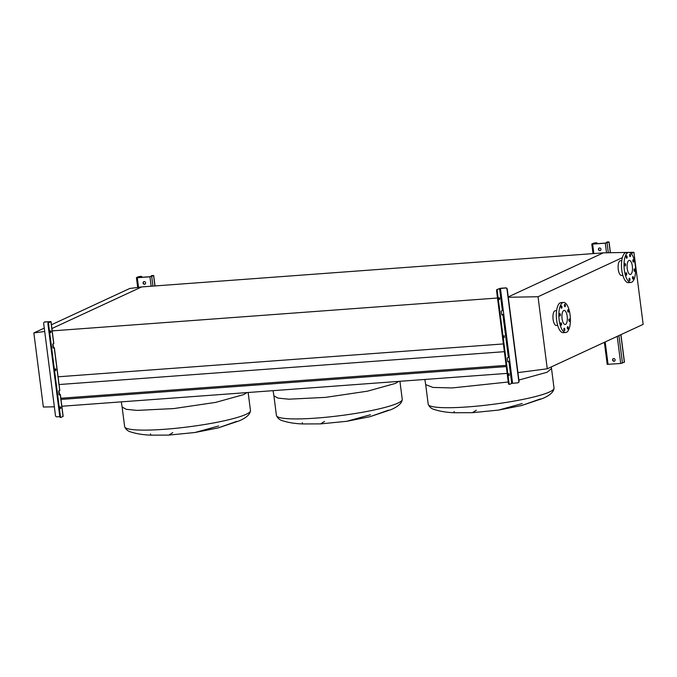 <?xml version="1.0" encoding="UTF-8"?>
<svg xmlns="http://www.w3.org/2000/svg" width="677" height="677" viewBox="0 0 677 677"><rect width="100%" height="100%" fill="white"/><g stroke="black" fill="none" stroke-linecap="round" stroke-linejoin="round"><path stroke-width="1.02" d="M172.753 432.62L168.801 435.091L194.968 432.501L218.671 425.968M236.73 421.373L218.104 427.932L239.345 420.806C246.504 417.675 250.202 414.265 250.465 410.567A63.426 8.276 172.7 0 1 246.115 414.299A63.426 8.276 172.7 0 1 176.358 428.245A63.426 8.276 172.7 0 1 124.644 426.688C125.88 429.514 128.021 431.291 131.084 432.028C136.602 433.822 143.177 434.854 150.802 435.15L150.489 433.864M324.537 421.416L320.585 423.887L346.751 421.297L370.454 414.764M388.522 410.169L369.887 416.727L391.128 409.602C398.288 406.471 401.994 403.06 402.248 399.362A63.426 8.276 172.7 0 1 397.898 403.094A63.426 8.276 172.7 0 1 328.15 417.04A63.426 8.276 172.7 0 1 276.428 415.483C277.663 418.31 279.813 420.087 282.868 420.823C288.385 422.617 294.96 423.65 302.594 423.946L302.28 422.66M476.329 410.211L472.368 412.682L498.534 410.093L522.238 403.56M540.305 398.965L521.671 405.523L542.912 398.398C550.071 395.266 553.778 391.856 554.031 388.158A63.426 8.276 172.7 0 1 549.682 391.89A63.426 8.276 172.7 0 1 479.934 405.836A63.426 8.276 172.7 0 1 428.211 404.279C429.446 407.105 431.596 408.883 434.651 409.619C440.168 411.404 446.744 412.445 454.377 412.742L454.064 411.455M51.41 324.782L129.739 288.487L141.671 286.93L51.892 328.531L141.671 286.93L603.342 252.851L508.241 296.915L603.342 252.851L633.917 252.301L643.15 324.351L547.261 368.787L538.029 296.738L622.358 257.658M61.844 406.251L507.158 373.382M60.972 399.447L506.286 366.579M60.82 398.245L506.125 365.368M59.068 384.544L504.373 351.676M57.968 376.81L503.383 343.933M52.087 330.892L497.502 298.015M634.967 269.945A1.236 0.465 85.8 0 0 634.434 268.921A1.236 0.465 85.8 0 0 634.07 270.36A1.236 0.465 85.8 0 0 634.611 271.384A1.236 0.465 85.8 0 0 634.967 269.945M633.782 260.662A1.236 0.465 85.8 0 0 633.24 259.646A1.236 0.465 85.8 0 0 632.885 261.077A1.236 0.465 85.8 0 0 633.427 262.101A1.236 0.465 85.8 0 0 633.782 260.662M630.515 255.229A1.236 0.465 85.8 0 0 629.982 254.205A1.236 0.465 85.8 0 0 629.627 255.644A1.236 0.465 85.8 0 0 630.16 256.659A1.236 0.465 85.8 0 0 630.515 255.229M627.097 256.811A1.236 0.465 85.8 0 0 626.555 255.788A1.236 0.465 85.8 0 0 626.2 257.226A1.236 0.465 85.8 0 0 626.741 258.25A1.236 0.465 85.8 0 0 627.097 256.811M625.514 264.495A1.236 0.465 85.8 0 0 624.981 263.471A1.236 0.465 85.8 0 0 624.626 264.91A1.236 0.465 85.8 0 0 625.159 265.934A1.236 0.465 85.8 0 0 625.514 264.495M626.707 273.77A1.236 0.465 85.8 0 0 626.166 272.755A1.236 0.465 85.8 0 0 625.81 274.185A1.236 0.465 85.8 0 0 626.352 275.209A1.236 0.465 85.8 0 0 626.707 273.77M629.965 279.212A1.236 0.465 85.8 0 0 629.432 278.196A1.236 0.465 85.8 0 0 629.068 279.626A1.236 0.465 85.8 0 0 629.61 280.65A1.236 0.465 85.8 0 0 629.965 279.212M633.393 277.629A1.236 0.465 85.8 0 0 632.851 276.605A1.236 0.465 85.8 0 0 632.496 278.044A1.236 0.465 85.8 0 0 633.029 279.068A1.236 0.465 85.8 0 0 633.393 277.629M631.692 282.25A15.072 5.695 -94.2 0 1 630.905 282.453A15.072 5.695 -94.2 0 1 624.211 268.904A15.072 5.695 -94.2 0 1 627.901 252.606A15.072 5.695 -94.2 0 1 628.688 252.403A15.072 5.695 -94.2 0 1 635.381 265.951A15.072 5.695 -94.2 0 1 631.692 282.25M630.905 282.453L628.374 282.639A15.072 5.695 -94.2 0 1 621.681 269.091A15.072 5.695 -94.2 0 1 625.37 252.792A15.072 5.695 -94.2 0 1 626.157 252.589L628.688 252.403M622.865 275.353L621.486 275.454A7.396 2.793 -94.2 0 1 618.203 268.811A7.396 2.793 -94.2 0 1 620.014 260.806A7.396 2.793 -94.2 0 1 620.394 260.704L621.774 260.603M628.908 260.493A7.058 2.666 -94.2 0 1 629.28 260.391A7.058 2.666 -94.2 0 1 632.411 266.738A7.058 2.666 -94.2 0 1 630.685 274.363A7.058 2.666 -94.2 0 1 630.312 274.464A7.058 2.666 -94.2 0 1 627.181 268.117A7.058 2.666 -94.2 0 1 628.908 260.493M569.797 319.984A1.236 0.465 85.8 0 0 569.264 318.96A1.236 0.465 85.8 0 0 568.9 320.399A1.236 0.465 85.8 0 0 569.442 321.414A1.236 0.465 85.8 0 0 569.797 319.984M568.612 310.701A1.236 0.465 85.8 0 0 568.071 309.677A1.236 0.465 85.8 0 0 567.715 311.115A1.236 0.465 85.8 0 0 568.257 312.139A1.236 0.465 85.8 0 0 568.612 310.701M565.346 305.259A1.236 0.465 85.8 0 0 564.813 304.235A1.236 0.465 85.8 0 0 564.457 305.674A1.236 0.465 85.8 0 0 564.99 306.698A1.236 0.465 85.8 0 0 565.346 305.259M561.927 306.85A1.236 0.465 85.8 0 0 561.385 305.826A1.236 0.465 85.8 0 0 561.03 307.256A1.236 0.465 85.8 0 0 561.572 308.28A1.236 0.465 85.8 0 0 561.927 306.85M560.344 314.526A1.236 0.465 85.8 0 0 559.811 313.51A1.236 0.465 85.8 0 0 559.456 314.94A1.236 0.465 85.8 0 0 559.989 315.964A1.236 0.465 85.8 0 0 560.344 314.526M561.538 323.809A1.236 0.465 85.8 0 0 560.996 322.785A1.236 0.465 85.8 0 0 560.641 324.224A1.236 0.465 85.8 0 0 561.182 325.248A1.236 0.465 85.8 0 0 561.538 323.809M564.796 329.25A1.236 0.465 85.8 0 0 564.263 328.227A1.236 0.465 85.8 0 0 563.899 329.665A1.236 0.465 85.8 0 0 564.44 330.689A1.236 0.465 85.8 0 0 564.796 329.25M568.223 327.66A1.236 0.465 85.8 0 0 567.681 326.644A1.236 0.465 85.8 0 0 567.326 328.074A1.236 0.465 85.8 0 0 567.859 329.098A1.236 0.465 85.8 0 0 568.223 327.66M566.522 332.28A15.072 5.695 -94.2 0 1 565.735 332.492A15.072 5.695 -94.2 0 1 559.041 318.943A15.072 5.695 -94.2 0 1 562.731 302.644A15.072 5.695 -94.2 0 1 563.518 302.433A15.072 5.695 -94.2 0 1 570.212 315.981A15.072 5.695 -94.2 0 1 566.522 332.28M565.735 332.492L563.205 332.678A15.072 5.695 -94.2 0 1 556.511 319.129A15.072 5.695 -94.2 0 1 560.201 302.831A15.072 5.695 -94.2 0 1 560.988 302.619L563.518 302.433M563.738 310.523A7.058 2.666 -94.2 0 1 564.11 310.43A7.058 2.666 -94.2 0 1 567.241 316.768A7.058 2.666 -94.2 0 1 565.515 324.401A7.058 2.666 -94.2 0 1 565.143 324.495A7.058 2.666 -94.2 0 1 562.012 318.156A7.058 2.666 -94.2 0 1 563.738 310.523M557.696 325.392L556.316 325.493A7.396 2.793 -94.2 0 1 553.033 318.842A7.396 2.793 -94.2 0 1 554.844 310.845A7.396 2.793 -94.2 0 1 555.225 310.735L556.604 310.633M631.15 253.587L633.917 252.301M517.939 372.612L547.261 368.787M538.029 296.738L508.283 297.262M44.707 331.502L33.85 332.923L44.267 328.091M33.85 332.923L43.345 407.021L54.355 406.818M615.131 359.817A1.371 1.252 -114.9 0 0 613.294 358.666A1.371 1.252 -114.9 0 0 612.6 360.003A1.371 1.252 -114.9 0 0 614.445 361.154A1.371 1.252 -114.9 0 0 615.131 359.817M614.564 361.086A1.371 1.252 65.1 0 1 613.421 358.615M600.964 249.221A1.371 1.252 -114.9 0 0 599.128 248.07A1.371 1.252 -114.9 0 0 598.434 249.407A1.371 1.252 -114.9 0 0 600.279 250.549A1.371 1.252 -114.9 0 0 600.964 249.221M600.397 250.49A1.371 1.252 65.1 0 1 599.255 248.019M607.024 242.07A1.371 1.252 65.1 0 1 607.548 241.901L608.953 241.985L605.297 243.187L592.654 244.118L591.884 243.982L593.771 243.111L596.166 242.738A1.371 1.252 65.1 0 1 597.52 243.661M624.346 362.153L620.707 363.481L607.201 364.361L604.375 342.317M597.232 243.686A1.371 1.252 -114.9 0 0 595.921 242.848L592.9 244.008L605.551 243.068L608.318 242.036L607.303 242.011A1.371 1.252 -114.9 0 0 606.228 242.967M503.959 337.087L503.891 336.164M503.891 336.765L504.17 335.648L504.314 337.561L503.891 336.765M499.093 299.099L499.025 298.176M499.025 298.777L499.304 297.66L499.719 298.455L499.44 299.572L499.025 298.777M508.825 375.075L508.757 374.153M508.757 374.753L509.036 373.636L509.18 375.549L508.757 374.753M507.242 289.138L506.997 289.248A1.371 1.252 -114.9 0 0 505.558 287.996L499.558 288.537L497.57 289.46A1.371 0.516 85.8 0 0 497.248 291.034L496.613 291.085A1.371 0.516 -94.2 0 1 496.935 289.502L500.684 288.258L505.812 287.886A1.371 1.252 65.1 0 1 507.242 289.138L519.047 381.278A1.371 1.252 65.1 0 1 518.235 382.666M501.725 314.83L503.756 314.28M496.613 291.085L508.419 383.224L509.045 383.182A1.371 0.516 85.8 0 0 509.646 384.316A1.371 0.516 85.8 0 0 509.722 384.299L511.702 383.377L517.71 382.835A1.371 1.252 -114.9 0 0 518.802 381.396L519.047 381.278M507.733 361.713L509.764 361.163M509.569 384.308L509.087 384.341A1.371 0.516 -94.2 0 1 509.011 384.367A1.371 0.516 -94.2 0 1 508.419 383.224M497.248 291.034L509.045 383.182M508.892 361.416L507.911 361.865L507.268 358.607L507.428 357.811L509.256 357.219L509.773 361.256L508.892 361.416L511.702 383.377M502.884 314.534L501.911 314.983L501.259 311.725L501.429 310.938L503.248 310.337L503.764 314.373L502.884 314.534L508.376 357.38M506.997 289.248L518.802 381.396M145.614 282.834A1.371 1.252 -114.9 0 0 143.769 281.683A1.371 1.252 -114.9 0 0 143.084 283.02A1.371 1.252 -114.9 0 0 144.92 284.171A1.371 1.252 -114.9 0 0 145.614 282.834M145.047 284.103A1.371 1.252 65.1 0 1 143.896 281.632M151.673 275.683A1.371 1.252 65.1 0 1 152.198 275.514L153.594 275.598L149.947 276.8L137.296 277.731L136.526 277.595L138.421 276.724L140.808 276.351A1.371 1.252 65.1 0 1 142.17 277.274M141.882 277.299A1.371 1.252 -114.9 0 0 140.562 276.47L137.549 277.621L150.192 276.681L152.96 275.649L151.944 275.624A1.371 1.252 -114.9 0 0 150.878 276.588M60.803 407.554L60.388 406.759L60.524 408.671L60.803 407.554M60.109 407.275L60.177 408.197M51.071 331.569L50.648 330.774L50.792 332.686L51.071 331.569M50.369 331.29L50.436 332.221M55.937 369.557L55.522 368.762L55.658 370.674L55.937 369.557M55.235 369.278L55.311 370.209M53.703 343.484L52.772 344.051L53.652 347.665L53.077 347.953M59.703 390.358L58.781 390.934L59.661 394.547L59.077 394.826M52.772 344.051L52.958 347.538L53.255 348.105L54.236 347.656L53.466 347.521L53.009 343.941M58.781 390.934L58.967 394.42L59.263 394.987L60.245 394.539L59.474 394.403L59.017 390.824M63.037 416.363L61.065 417.421A1.371 0.516 85.8 0 1 60.998 417.438L60.363 417.481A1.371 0.516 -94.2 0 1 59.762 416.347L60.397 416.304A1.371 0.516 85.8 0 0 60.998 417.438M44.487 322.066A1.371 1.252 65.1 0 1 45.012 321.897L51.003 321.575L48.922 322.582A1.371 0.516 85.8 0 0 48.592 324.156L47.965 324.198A1.371 0.516 -94.2 0 1 48.287 322.624L50.318 321.66L44.767 322.015A1.371 1.252 -114.9 0 0 43.675 323.454L55.48 415.602A1.371 1.252 -114.9 0 0 56.919 416.854L59.813 416.643M47.965 324.198L59.762 416.347M60.922 417.43L60.439 417.464A1.371 0.516 -94.2 0 1 60.363 417.481M48.592 324.156L60.397 416.304M554.031 388.158L551.51 368.491L547.168 372.223L518.895 380.042M398.804 381.379L395.376 383.427L367.467 391.179L325.629 397.365L288.867 399.193L277.942 398.11L273.906 395.808L273.059 390.663M247.02 392.584L243.593 394.632L215.684 402.383L173.845 408.57L137.084 410.397L126.159 409.314L122.122 407.012L121.276 401.867M508.258 381.997L452.134 387.938L432.925 387.439L425.689 384.604L424.843 379.458M592.654 244.118L593.856 253.545M605.187 341.944L608.064 364.421M605.297 243.187L606.533 252.792M617.238 336.359L620.707 363.481M607.066 242.865L608.327 252.758M618.939 335.572L622.476 363.16M608.953 241.985L610.324 252.724M620.826 334.7L624.363 362.288M594.406 243.06L594.508 243.889M595.286 242.899L595.405 243.822M499.558 288.537L502.368 310.498M500.438 288.377L503.248 310.337M503.764 314.373L509.256 357.219M509.773 361.256L512.582 383.216M496.935 289.502L497.57 289.46M137.296 277.731L138.531 287.336M149.947 276.8L151.157 286.227M151.707 276.478L152.943 286.1M153.594 275.598L154.923 285.948M139.047 276.673L139.157 277.502M139.927 276.512L140.046 277.435M54.236 347.656L59.728 390.494M60.245 394.539L63.054 416.499M50.902 321.66L53.72 343.62M48.287 322.624L48.922 322.582M551.51 368.491L551.323 366.9M428.211 404.279L425.689 384.604M276.428 415.483L273.906 395.808M124.644 426.688L122.122 407.012M218.104 427.932L194.968 432.501M168.801 435.091L150.802 435.15M250.465 410.567L248.146 392.499M369.887 416.727L346.751 421.297M320.585 423.887L302.594 423.946M402.248 399.362L399.929 381.295M521.671 405.523L498.534 410.093M472.368 412.682L454.377 412.742M591.791 244.067L593.01 253.613M609.046 241.909L610.426 252.724M620.927 334.65L624.456 362.203M509.011 384.367L509.646 384.316M136.432 277.68L137.685 287.446M153.687 275.522L155.025 285.948M54.329 347.58L59.821 390.417M60.338 394.454L63.147 416.414M51.003 321.575L53.813 343.535"/></g></svg>
